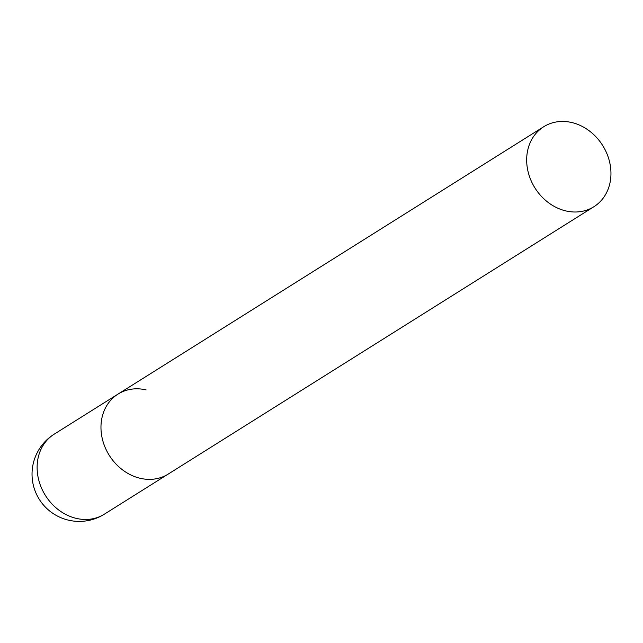 <?xml version="1.0" encoding="UTF-8"?>
<svg xmlns="http://www.w3.org/2000/svg" width="643" height="643" viewBox="0 0 643 643"><rect width="100%" height="100%" fill="white"/><g stroke="black" fill="none" stroke-linecap="round" stroke-linejoin="round"><path stroke-width="0.96" d="M54.141 434.21A47.212 47.212 0 0 0 55.017 514.713A47.212 47.212 0 0 0 104.367 514.175A47.212 39.97 -122.1 0 1 76.244 518.371A47.212 39.97 -122.1 0 1 37.222 464.262A47.212 39.97 -122.1 0 1 54.141 434.21L117.999 394.103A47.212 39.97 57.9 0 0 101.072 424.155A47.212 39.97 57.9 0 0 122.829 470.089A47.212 39.97 57.9 0 0 168.225 474.076A47.212 39.97 -122.1 0 1 140.102 478.271A47.212 39.97 -122.1 0 1 102.647 440.125A47.212 39.97 -122.1 0 1 117.999 394.103A47.212 39.97 -122.1 0 1 146.122 389.907M526.778 156.796A47.212 39.97 57.9 0 0 548.535 202.73A47.212 39.97 57.9 0 0 593.923 206.708A47.212 39.97 57.9 0 0 610.85 176.664A47.212 39.97 57.9 0 0 589.092 130.722A47.212 39.97 57.9 0 0 543.705 126.743A47.212 39.97 57.9 0 0 526.778 156.796M593.923 206.708L104.367 514.175M117.999 394.103L543.705 126.743"/></g></svg>
